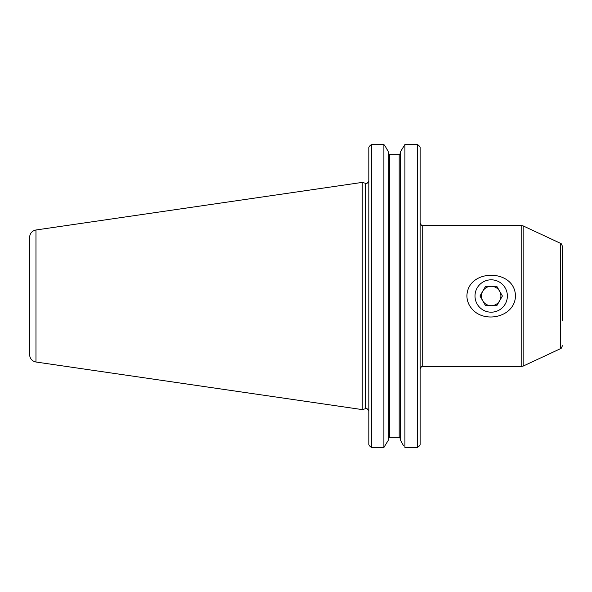 <?xml version="1.0" encoding="UTF-8"?>
<svg xmlns="http://www.w3.org/2000/svg" width="592" height="592" viewBox="0 0 592 592"><rect width="100%" height="100%" fill="white"/><g stroke="black" fill="none" stroke-linecap="round" stroke-linejoin="round"><path stroke-width="0.89" d="M499.596 300.854A9.709 9.709 0 0 0 491.19 286.291A9.709 9.709 0 0 0 482.776 300.854A9.709 9.709 0 0 0 499.596 300.854M502.401 296L496.792 286.291L485.581 286.291L479.971 296L485.581 305.709L496.792 305.709L502.401 296M475.006 296A16.184 16.184 0 0 1 499.278 281.984A16.184 16.184 0 0 1 499.278 310.016A16.184 16.184 0 0 1 475.006 296M388.337 440.226L383.89 447.463L388.337 440.226L388.337 151.774L385.429 146.55L388.337 151.774M400.473 438.635L399.178 437.288L400.473 438.635M403.374 445.45L400.473 440.226L403.374 445.45M418.884 446.457L420.135 444.792L417.545 447.463L404.913 447.463L404.913 144.537L400.473 151.774L404.913 144.537L417.545 144.537L404.913 144.537M420.135 147.208L418.884 145.543L420.135 147.208L420.135 444.792M389.625 437.288L399.178 437.288L399.178 154.712L400.473 153.365L399.178 154.712L389.625 154.712L388.337 153.365L389.625 154.712L389.625 437.288L388.337 438.635M399.178 154.712L389.625 154.712M562.4 320.279L562.4 271.721M365.575 183.298L365.575 408.702L362.237 409.597L362.237 182.403L365.575 183.298C366.293 184.282 367.38 183.453 368.831 180.797M368.831 444.792L370.081 446.457L368.831 444.792L368.831 147.208L370.081 145.543L368.831 147.208M370.081 446.457L371.421 447.463L371.421 144.537L370.081 145.543M383.89 144.537L371.421 144.537L383.89 144.537L385.429 146.55L383.89 144.537L383.89 447.463L371.421 447.463M417.545 447.463L417.545 144.537L418.884 145.543M562.4 296L562.4 246.272L562.4 296M471.476 308.247C468.524 304.702 467.007 300.625 466.91 296C467.451 268.324 514.996 268.391 515.462 296C514.996 317.445 483.583 324.098 471.476 308.247M400.473 440.226L400.473 151.774M35.971 229.985L35.971 362.015C32.027 361.135 29.903 358.678 29.6 354.652L29.6 237.348C29.903 233.322 32.027 230.865 35.971 229.985L362.237 182.403M420.135 223.006C421.282 225.382 422.148 226.248 422.725 225.596L422.725 366.404C422.148 365.752 421.282 366.618 420.135 368.994M521.767 296L521.767 225.596L523.136 225.9L523.136 366.1L521.767 366.404L521.767 296M523.136 366.1L560.528 348.666L560.528 243.334L523.136 225.9M365.575 408.702C366.293 407.718 367.38 408.547 368.831 411.203M560.528 243.334C560.824 242.853 561.445 243.83 562.4 246.272M560.528 348.666C560.824 349.147 561.445 348.17 562.4 345.728M422.725 366.404L521.767 366.404M422.725 225.596L521.767 225.596M35.971 362.015L362.237 409.597"/></g></svg>
